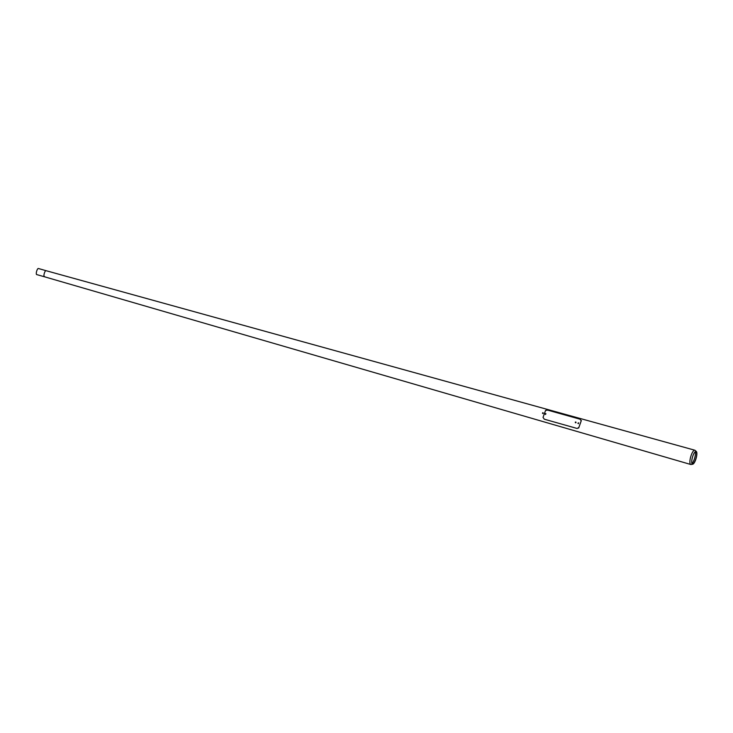 <?xml version="1.0" encoding="UTF-8"?>
<svg xmlns="http://www.w3.org/2000/svg" width="733" height="733" viewBox="0 0 733 733"><rect width="100%" height="100%" fill="white"/><g stroke="black" fill="none" stroke-linecap="round" stroke-linejoin="round"><path stroke-width="1.1" d="M696.35 451.51A6.661 1.915 105.8 0 0 694.472 452.6A6.661 1.915 105.8 0 0 692.951 455.743A6.661 1.915 105.8 0 0 691.723 462.285A6.661 1.915 105.8 0 0 692.749 464.2A6.661 1.915 105.8 0 0 695.644 459.829A6.661 1.915 105.8 0 0 696.35 451.51L695.058 450.364A7.422 2.135 105.8 0 0 694.792 450.209L46.005 270.669A3.152 0.907 105.8 0 0 44.511 272.731A3.152 0.907 105.8 0 1 46.005 270.669L38.373 268.498A3.152 0.907 105.8 0 0 36.87 270.559A3.152 0.907 105.8 0 0 36.65 274.563L44.292 276.726A3.152 0.907 105.8 0 0 44.695 276.588M44.282 276.726A3.152 0.907 105.8 0 1 44.511 272.731A3.152 0.907 105.8 0 0 44.292 276.726L690.743 464.484A7.422 2.135 105.8 0 0 691.045 464.502L692.749 464.2M691.714 462.193A6.432 1.851 105.8 0 0 692.712 463.952A6.432 1.851 105.8 0 0 695.507 459.728A6.432 1.851 105.8 0 0 696.185 451.702A6.432 1.851 105.8 0 0 694.417 452.673M694.792 450.209A7.422 2.135 105.8 0 0 691.265 455.074A7.422 2.135 105.8 0 0 690.743 464.484M692.034 463.577A7.165 2.062 105.8 0 0 694.178 459.536A7.165 2.062 105.8 0 0 695.406 451.665M542.512 413.366L543.025 413.577L543.19 412.917M575.304 422.611L575.891 422.785L575.982 422.162M578.264 422.914L578.392 423.711L578.667 422.84L577.916 423.39M577.897 423.353L578.364 423.674L578.667 422.84M545.306 413.65L545.902 413.632L545.599 414.466L545.874 413.595L545.123 414.145M545.095 414.108L545.279 413.614L545.572 414.429L545.874 413.595M578.639 428.063L578.878 427.449L577.173 428.493L544.326 419.212L543.034 417.407L545.563 410.425L547.624 410.114L580.115 419.221L581.205 420.815L578.878 427.449L581.361 420.485M543.245 412.981L542.677 412.706L543.153 412.844L542.548 413.439M575.808 422.648L575.396 421.988L575.808 422.648M575.414 422.016L575.771 422.593L575.414 422.016M575.35 422.684L575.396 421.988L576.037 422.226"/></g></svg>

